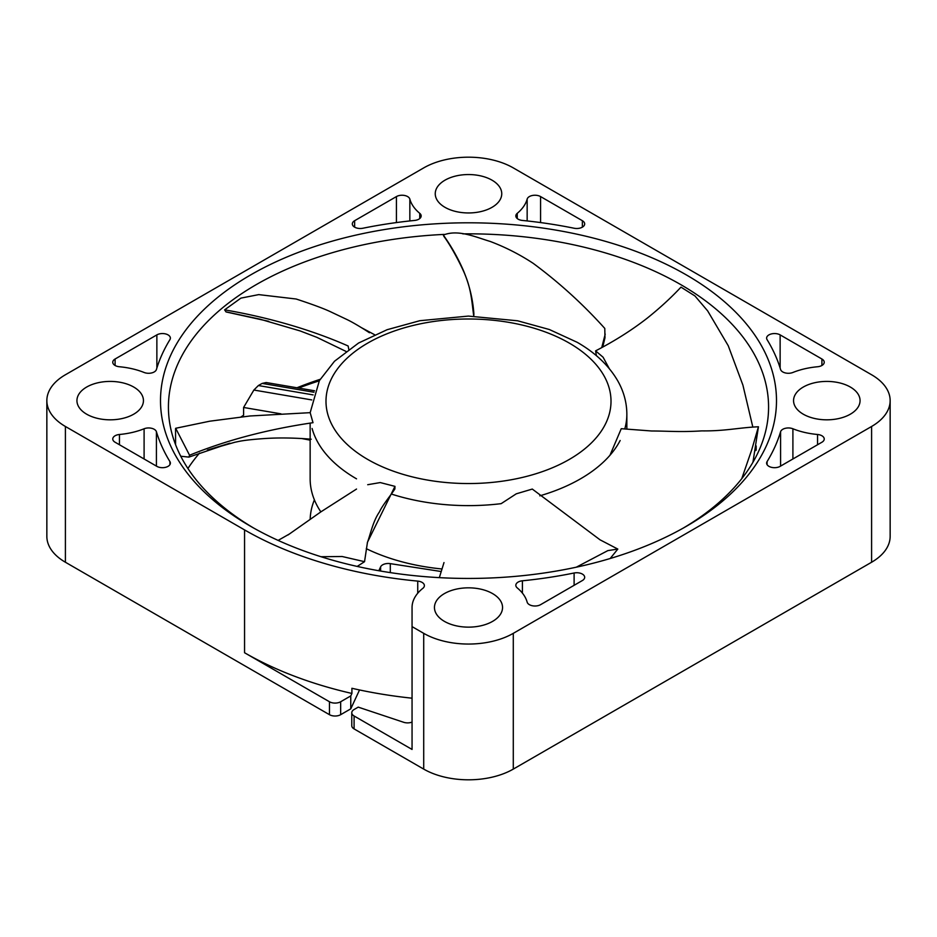 <?xml version="1.0" encoding="UTF-8"?>
<svg xmlns="http://www.w3.org/2000/svg" width="937" height="937" viewBox="0 0 937 937"><rect width="100%" height="100%" fill="white"/><g stroke="black" fill="none" stroke-linecap="round" stroke-linejoin="round"><path stroke-width="1.41" d="M440.484 571.406L390.307 563.641A7.918 4.568 0 0 0 380.609 566.873L378.817 570.738M310.17 519.145A158.353 91.428 180 0 1 314.387 499.854M320.138 379.321A300.074 173.251 0 0 0 296.947 387.777M314.012 392.252L262.208 383.409L266.213 382.53L314.551 390.776M262.208 383.409A300.074 173.251 0 0 0 258.378 385.54L313.122 394.899M241.067 416.895A300.074 173.251 0 0 1 243.597 415.22L243.597 407.466L253.868 390.038L258.378 385.54M199.558 453.063A300.074 173.251 0 0 0 187.915 468.5M253.552 527.976A300.074 173.251 180 0 1 168.426 407.08A300.074 173.251 180 0 1 444.232 234.402M462.843 233.863A300.074 173.251 180 0 1 680.684 284.579A300.074 173.251 180 0 1 768.574 407.08A300.074 173.251 180 0 1 683.448 527.976M319.259 380.832A307.992 177.819 0 0 0 298.61 388.059M686.282 274.881A307.992 177.819 180 0 1 686.282 526.36A307.992 177.819 180 0 1 250.718 526.36L250.718 526.36A307.992 177.819 180 0 1 250.718 274.881A307.992 177.819 180 0 1 686.282 274.881M417.738 581.104A7.918 4.568 0 0 1 424.391 585.613A7.918 4.568 0 0 1 422.868 588.307A56.443 32.584 0 0 0 412.057 607.492L412.057 626.619L423.711 633.342A63.341 36.566 0 0 0 513.289 633.342L871.597 426.476A63.341 36.566 0 0 0 890.15 400.626A63.341 36.566 0 0 0 871.597 374.765L513.289 167.899A63.341 36.566 0 0 0 423.711 167.899L65.403 374.765A63.341 36.566 0 0 0 46.85 400.626A63.341 36.566 0 0 0 65.403 426.476L244.557 529.909A316.729 182.867 0 0 0 417.738 581.104L417.738 593.238M444.431 621.383A34.048 19.654 0 0 0 481.524 625.647A34.048 19.654 0 0 0 502.548 607.492A34.048 19.654 0 0 0 492.569 593.589A34.048 19.654 0 0 0 455.476 589.326A34.048 19.654 0 0 0 434.452 607.492A34.048 19.654 0 0 0 444.431 621.383M803.29 414.201A33.252 19.197 0 0 0 839.54 418.359A33.252 19.197 0 0 0 860.061 400.626A33.252 19.197 0 0 0 850.327 387.04A33.252 19.197 0 0 0 814.089 382.882A33.252 19.197 0 0 0 793.557 400.626A33.252 19.197 0 0 0 803.29 414.201M444.981 207.323A33.252 19.197 0 0 0 481.231 211.493A33.252 19.197 0 0 0 501.752 193.748A33.252 19.197 0 0 0 492.019 180.173A33.252 19.197 0 0 0 455.769 176.015A33.252 19.197 0 0 0 435.248 193.748A33.252 19.197 0 0 0 444.981 207.323M86.672 414.201A33.252 19.197 0 0 0 122.911 418.359A33.252 19.197 0 0 0 143.443 400.626A33.252 19.197 0 0 0 133.71 387.04A33.252 19.197 0 0 0 97.46 382.882A33.252 19.197 0 0 0 76.939 400.626A33.252 19.197 0 0 0 86.672 414.201M817.556 434.487A59.382 34.282 0 0 1 792.901 428.771A7.918 4.568 0 0 0 780.58 431.746A316.706 182.844 0 0 1 767.075 461.601A7.918 4.568 0 0 0 766.618 463.124A7.918 4.568 0 0 0 771.514 467.34A7.918 4.568 0 0 0 780.134 466.357L821.913 442.229A7.918 4.568 0 0 0 824.232 438.996A7.918 4.568 0 0 0 817.556 434.487L817.556 444.747M817.556 366.754A7.918 4.568 0 0 0 824.232 362.244A7.918 4.568 0 0 0 821.913 359.012L780.134 334.884A7.918 4.568 0 0 0 771.514 333.9A7.918 4.568 0 0 0 766.618 338.116A7.918 4.568 0 0 0 767.075 339.639A316.706 182.844 0 0 1 780.58 369.494A7.918 4.568 0 0 0 792.901 372.469A59.382 34.282 0 0 1 817.556 366.754M527.156 199.101A59.382 34.282 0 0 1 517.247 213.331A7.918 4.568 0 0 0 515.83 215.932A7.918 4.568 0 0 0 522.401 220.441A316.706 182.844 0 0 1 574.112 228.241A7.918 4.568 0 0 0 584.676 223.931A7.918 4.568 0 0 0 582.357 220.699L540.579 196.583A7.918 4.568 0 0 0 532.532 195.458A7.918 4.568 0 0 0 527.156 199.101L527.156 220.933M419.753 213.331A59.382 34.282 0 0 1 409.844 199.101A7.918 4.568 0 0 0 404.468 195.458A7.918 4.568 0 0 0 396.421 196.583L354.643 220.699A7.918 4.568 0 0 0 352.324 223.931A7.918 4.568 0 0 0 362.888 228.241A316.706 182.844 0 0 1 414.599 220.441A7.918 4.568 0 0 0 421.17 215.932A7.918 4.568 0 0 0 419.753 213.331L419.753 218.544M169.925 461.601A316.706 182.844 0 0 1 156.42 431.746A7.918 4.568 0 0 0 144.099 428.771A59.382 34.282 0 0 1 119.444 434.487A7.918 4.568 0 0 0 112.768 438.996A7.918 4.568 0 0 0 115.087 442.229L156.866 466.357A7.918 4.568 0 0 0 165.486 467.34A7.918 4.568 0 0 0 170.382 463.124A7.918 4.568 0 0 0 169.925 461.601L169.925 464.647M169.925 339.639A7.918 4.568 0 0 0 170.382 338.116A7.918 4.568 0 0 0 165.486 333.9A7.918 4.568 0 0 0 156.866 334.884L115.087 359.012A7.918 4.568 0 0 0 112.768 362.244A7.918 4.568 0 0 0 119.444 366.754A59.382 34.282 0 0 1 144.099 372.469A7.918 4.568 0 0 0 156.42 369.494A316.706 182.844 0 0 1 169.925 339.639M574.112 572.999A316.706 182.844 0 0 1 522.401 580.799A7.918 4.568 0 0 0 515.83 585.309A7.918 4.568 0 0 0 517.247 587.909A59.382 34.282 0 0 1 527.156 602.14A7.918 4.568 0 0 0 532.532 605.782A7.918 4.568 0 0 0 540.579 604.67L582.357 580.542A7.918 4.568 0 0 0 584.676 577.309A7.918 4.568 0 0 0 574.112 572.999L574.112 585.297M412.057 722.087A7.918 4.568 180 0 1 403.636 722.275L358.215 707.13L354.092 709.52A7.918 4.568 0 0 0 351.773 712.752L351.773 725.683A7.918 4.568 0 0 0 354.092 728.916L354.092 715.985L412.057 749.448L412.057 626.619M890.15 400.626L890.15 536.374A63.341 36.566 0 0 1 871.597 562.235L513.289 769.101A63.341 36.566 0 0 1 423.711 769.101L354.092 728.916M46.85 400.626L46.85 536.374A63.341 36.566 0 0 0 65.403 562.235L65.403 426.476M359.527 689.96L350.766 708.852L340.658 714.685A7.918 4.568 0 0 1 329.461 714.685L65.403 562.235M243.597 407.466L280.948 413.838M412.057 698.194A316.729 182.867 0 0 1 351.914 688.285L351.914 693.45L350.766 695.922L350.766 708.852M351.773 712.752A7.918 4.568 0 0 0 354.092 715.985M350.766 695.922L340.658 701.754L340.658 714.685M351.914 693.45A316.729 182.867 180 0 1 244.557 652.738L329.461 701.754A7.918 4.568 0 0 0 340.658 701.754M310.147 423.137L310.147 478.842A158.353 91.428 0 0 0 320.852 511.883M366.285 548.672A158.353 91.428 0 0 0 441.186 568.9M367.714 484.71L380.246 482.567L394.969 486.362L367.468 542.242L364.54 561.685L357.196 566.428M394.969 486.362L394.887 488.938C391.385 494.525 382.366 505.301 379.485 511.848C372.867 521.417 370.455 534.395 367.363 542.617L367.468 542.242M289.615 533.867L278.125 540.403M288.046 534.945L320.969 511.801L356.528 489.055M320.969 556.719L342.134 556.508L364.54 561.685M391.373 494.045A158.353 91.428 0 0 0 501.143 503.661L516.264 493.822L532.298 489.067L600.02 539.806M599.985 539.794L617.811 549.07L610.198 558.499M443.997 562.575L439.336 577.637M576.278 567.201L607.867 550.605L617.811 549.07M741.764 478.666L751.673 449.947L758.443 426.78L752.938 462.281M609.987 455.253L621.254 428.701L651.695 430.997C667.261 430.973 679.454 432.273 701.743 430.891C725.25 431.184 738.848 427.6 758.443 426.78M609.284 368.616L603.088 357.22L595.604 350.86C614.813 340.927 632.077 329.976 647.397 318.018C659.964 307.945 671.173 297.638 680.988 287.132L694.961 295.963L707.658 310.885L728.26 345.765L742.924 385.166L752.774 426.85M755.327 450.662L756.171 450.17L756.171 445.965M595.604 350.86L596.389 355.685M473.759 316.05L473.899 314.024C472.869 299.032 469.273 284.286 463.101 269.786C457.771 257.687 451.189 246.115 443.33 235.058L443.892 236.37C451.939 247.181 461.988 267.022 464.986 274.6C471.662 290.388 471.99 304.197 473.759 316.05L473.782 316.132M602.936 346.257L604.974 337.812L604.787 328.418C582.919 304.127 559.061 282.435 533.188 263.332C519.637 254.419 505.277 247.122 490.121 241.418C475.469 237.073 458.228 229.12 443.33 235.058M601.941 346.795L605.208 334.111M348.787 349.36L348.131 345.987C310.873 329.519 267.771 317.256 224.611 309.854L226.04 311.939L268.708 321.332L227.094 312.091M228.605 312.419L260.123 319.201L300.016 330.89L316.811 337.32L345.987 351.398M374.648 334.743L361.869 327.891M369.307 332.682C370.818 333.595 356.271 324.015 347.147 319.622L331.007 311.986C324.389 308.8 312.771 304.466 296.151 299.008L258.717 294.616L240.926 298.118L224.611 309.854M624.862 428.642A158.353 91.428 0 0 0 626.853 414.201C626.783 402.477 623.714 391.303 617.647 380.668C608.781 365.489 595.3 352.699 577.192 342.31L549.328 329.508L517.622 320.794L468.371 316.085L419.799 320.712L387.11 329.707L358.555 343.036L334.497 361.249L319.376 380.621L310.17 412.667L313.005 422.692C267.584 429.357 226.438 440.203 189.555 455.23L188.911 457.104L180.759 456.237M310.147 440.156L301.409 438.469M310.17 412.667L250.027 415.981L209.724 421.205L175.687 428.279L189.555 455.23M253.868 390.038L311.763 399.923M329.461 714.685L329.461 701.754M244.557 652.738L244.557 529.909M423.711 769.101L423.711 633.342M871.597 562.235L871.597 426.476M513.289 769.101L513.289 633.342M380.609 571.043L380.609 566.873M390.307 572.612L390.307 563.641M767.075 461.601L767.075 464.647M780.58 431.746L780.58 466.099M792.901 428.771L792.901 458.978M821.913 359.012L821.913 365.477M780.134 334.884L780.134 368.042M582.357 220.699L582.357 227.164M517.247 213.331L517.247 218.544M540.579 196.583L540.579 222.573M409.844 199.101L409.844 220.933M396.421 196.583L396.421 222.573M354.643 220.699L354.643 227.164M119.444 434.487L119.444 444.747M144.099 428.771L144.099 458.978M156.42 431.746L156.42 466.099M156.866 334.884L156.866 368.042M115.087 359.012L115.087 365.477M522.401 580.799L522.401 593.109M569.274 343.094A142.518 82.28 0 0 0 367.726 343.094A142.518 82.28 0 0 0 367.726 459.446A142.518 82.28 0 0 0 569.274 459.446A142.518 82.28 0 0 0 569.274 343.094M539.782 495.837A158.353 91.428 0 0 0 620.165 440.495M312.103 428.502A158.353 91.428 0 0 0 356.528 478.842M626.853 428.689L626.853 414.201M188.911 457.092L229.893 443.189L207.393 450.065L235.023 442.217C238.935 441.526 241.898 440.179 263.918 438.586C278.312 437.591 294.077 437.802 311.213 439.207M175.57 444.688L175.559 428.56"/></g></svg>
